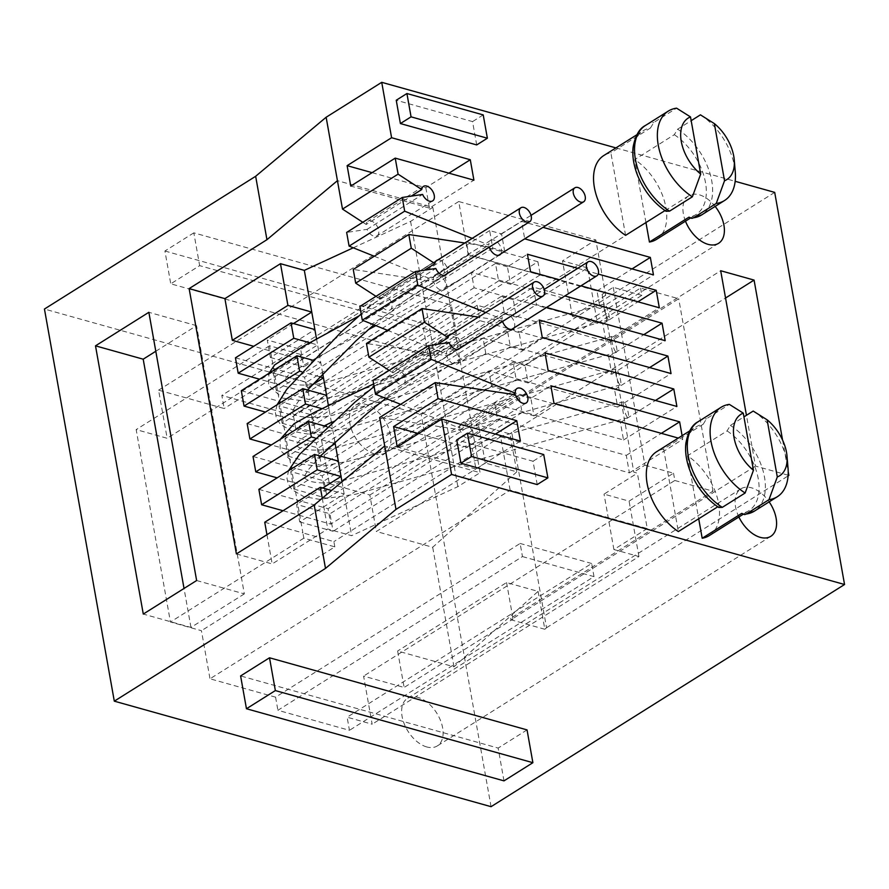 <?xml version="1.0" encoding="UTF-8"?>
<svg xmlns="http://www.w3.org/2000/svg" width="889" height="889" viewBox="0 0 889 889"><rect width="100%" height="100%" fill="white"/><g stroke="black" fill="none" stroke-linecap="round" stroke-linejoin="round"><path stroke-width="0.67" stroke-dasharray="4.45 3.33" d="M645.947 222.55L634.735 159.564L674.307 134.695L677.607 129.194L691.175 120.671M665.994 211.26L664.983 210.582M625.578 235.352L610.887 152.886A49.517 30.015 57.8 0 0 603.798 155.531M665.15 210.482A49.517 30.015 -122.2 0 1 635.202 168.088A49.517 30.015 -122.2 0 1 643.369 130.661A49.517 30.015 -122.2 0 1 650.459 128.016L610.887 152.886M650.459 128.016L653.759 122.515L676.585 108.169M709.266 535.6A49.517 30.015 57.8 0 0 717.434 498.173A49.517 30.015 57.8 0 0 687.497 455.779L727.069 430.909L730.369 425.409L743.937 416.874M687.497 455.779L698.71 518.754M718.756 507.475L717.745 506.797M717.912 506.697A49.517 30.015 -122.2 0 1 687.964 464.302A49.517 30.015 -122.2 0 1 696.143 426.876A49.517 30.015 -122.2 0 1 703.221 424.231L663.65 449.101L678.34 531.566M703.221 424.231L706.522 418.73L729.347 404.384M476.704 144.929L472.548 121.604L396.238 100.235M656.504 239.385A49.517 30.015 57.8 0 0 664.672 201.959A49.517 30.015 57.8 0 0 634.735 159.564M685.475 221.183A28.059 17.002 -122.2 0 1 688.708 195.802A28.059 17.002 -122.2 0 1 715.156 206.426M788.132 475.215L755.483 466.069L746.438 415.307M782.576 440.077L788.21 471.726M738.881 516.987A28.059 17.002 -122.2 0 1 740.904 488.817A28.059 17.002 -122.2 0 1 769.141 501.863M663.65 449.101A49.517 30.015 57.8 0 0 656.56 451.745M682.107 435.699L682.752 439.333L678.296 438.088M546.546 307.45L536.411 304.616L533.3 287.125L564.837 295.959M577.772 268.334L598.219 274.056M580.939 285.836L559.481 279.824M504.685 251.42L501.574 233.918L489.65 230.584L492.762 248.075L504.685 251.42L524.699 238.841L521.576 221.35L542.99 227.34M537.2 484.583L533.044 461.258L456.746 439.888M451.634 333.964A8.579 5.201 -122.2 0 1 459.191 339.554A8.579 5.201 -122.2 0 1 459.746 348.355M615.933 147.907L735.159 181.3M472.215 238.363L488.917 245.086A8.579 5.201 -122.2 0 1 490.65 240.352A8.579 5.201 -122.2 0 1 498.951 243.875A8.579 5.201 -122.2 0 1 500.818 253.843M489.317 247.109A8.579 5.201 -122.2 0 1 489.206 246.709L464.825 243.008M437.833 259.977A8.579 5.201 -122.2 0 1 445.467 264.622A8.579 5.201 -122.2 0 1 446.956 273.734M485.716 312.539L502.107 319.14A8.579 5.201 -122.2 0 1 503.841 314.406A8.579 5.201 -122.2 0 1 512.142 317.929A8.579 5.201 -122.2 0 1 514.009 327.897M502.585 321.429A8.579 5.201 -122.2 0 1 502.396 320.762L478.426 317.117M389.171 370.38L392.56 372.58L437.632 344.243M512.975 328.941L457.402 363.879A8.579 5.201 57.8 0 1 446.811 355.689L366.446 343.487M457.402 363.879A8.579 5.201 57.8 0 0 457.235 353.833A8.579 5.201 57.8 0 0 448.267 349.344A8.579 5.201 57.8 0 0 446.522 354.066L502.107 319.14M387.448 330.297L446.522 354.066M445.811 274.957L390.238 309.883A8.579 5.201 57.8 0 1 380.236 303.427L359.845 306.472M390.238 309.883A8.579 5.201 57.8 0 0 390.071 299.849A8.579 5.201 57.8 0 0 381.103 295.348A8.579 5.201 57.8 0 0 379.37 298.526L424.442 270.189M375.98 296.326L379.37 298.526M499.785 254.887L444.211 289.825A8.579 5.201 57.8 0 1 433.621 281.635L353.255 269.445M444.211 289.825A8.579 5.201 57.8 0 0 444.044 279.791A8.579 5.201 57.8 0 0 435.077 275.29A8.579 5.201 57.8 0 0 433.332 280.013L488.917 245.086M374.247 256.243L433.332 280.013M432.621 200.903L377.047 235.829A8.579 5.201 57.8 0 1 367.046 229.373L346.654 232.418M377.047 235.829A8.579 5.201 57.8 0 0 376.88 225.795A8.579 5.201 57.8 0 0 367.913 221.294A8.579 5.201 57.8 0 0 366.179 224.473L411.251 196.136M362.79 222.272L366.179 224.473M353.266 247.798L410.585 221.35L432.821 207.381L337.442 180.667M432.821 207.381L480.082 472.681L384.693 445.967M526.166 402.995L470.592 437.921A8.579 5.201 57.8 0 1 460.002 429.743L379.636 417.541M470.592 437.921A8.579 5.201 57.8 0 0 470.425 427.887A8.579 5.201 57.8 0 0 461.458 423.397A8.579 5.201 57.8 0 0 459.713 428.12L513.264 394.46M400.639 404.351L459.713 428.12M459.002 348.999L403.428 383.937A8.579 5.201 57.8 0 1 393.427 377.481L373.036 380.514M403.428 383.937A8.579 5.201 57.8 0 0 403.262 373.902A8.579 5.201 57.8 0 0 394.294 369.402A8.579 5.201 57.8 0 0 392.56 372.58M727.069 430.909A49.517 30.015 -122.2 0 1 757.017 473.304A49.517 30.015 -122.2 0 1 748.838 510.731A49.517 30.015 -122.2 0 1 741.759 513.364M418.586 433.588L472.292 448.634L475.926 469.036L520.398 441.088M475.926 469.036L397.239 447M472.292 448.634L495.417 434.099M543.724 454.546L533.044 461.258M503.985 780.864L498.14 748.071L240.608 675.94M527.044 729.902L498.14 748.071M510.13 490.161L500.629 436.81L629.401 472.87L626.278 455.379L497.518 419.319L494.773 403.917L623.533 439.988L620.422 422.486L491.65 386.426L488.917 371.035L617.677 407.095L614.566 389.604L485.794 353.544L483.06 338.153L611.821 374.213L608.709 356.722L479.938 320.651L477.193 305.26L605.965 341.32L602.853 323.829L474.081 287.769L471.337 272.378L600.108 308.439L596.986 290.947L468.225 254.887L458.724 201.525L595.83 239.93L605.698 295.326L602.12 294.326L633.801 472.159L637.38 473.17L647.248 528.555L510.13 490.161L210.004 678.796L275.579 697.165L520.132 543.457L522.465 556.581L277.913 710.289L349.455 730.325L347.121 717.201L372.158 724.213L363.59 676.107L404.128 687.464L397.627 651.015L453.979 666.794L538.078 591.374L506.563 582.551L397.627 651.015M522.465 556.581L594.008 576.617L349.455 730.325M537.912 261.744L466.381 241.708L468.714 254.832L540.256 274.857L537.912 261.744L293.37 415.452L221.828 395.416L224.161 408.529L158.586 390.171L167.154 438.277L136.161 429.598L170.432 622.011L201.436 630.701L210.004 678.796M466.381 241.708L221.828 395.416M457.202 337.764L199.658 265.644L170.755 283.813L428.298 355.933L457.202 337.764L451.356 304.971L193.824 232.851L199.658 265.644M774.697 192.38L421.219 414.552L44.45 309.039M594.008 576.617L591.663 563.493L347.121 717.201M275.579 697.165L277.913 710.289M591.663 563.493L520.132 543.457M647.248 528.555L613.899 549.524L638.935 556.536L372.158 724.213M605.698 295.326L572.349 316.284L597.386 323.296L596.097 316.006L329.308 483.683L320.74 435.577L295.704 428.565L540.256 274.857M476.404 425.898L476.137 424.442L510.03 433.932L516.787 471.837L485.272 463.013L478.782 426.564L476.404 425.898L678.707 298.748L640.558 288.058L596.097 316.006L587.529 267.9L320.74 435.577M587.529 267.9L562.481 260.888L595.83 239.93M458.724 201.525L158.586 390.171M468.714 254.832L224.161 408.529M530.866 398.35L518.943 395.016L522.054 412.507L533.978 415.852L530.866 398.35L550.869 385.782M533.978 415.852L553.98 403.273M572.349 316.284L562.481 260.888M538.078 591.374L544.824 629.268L546.546 627.734L511.753 432.398L725.546 298.015M546.546 627.734L788.865 475.426M485.272 463.013L376.336 531.478L369.846 495.04L329.308 483.683M516.787 471.837L432.687 547.257L376.336 531.478M478.782 426.564L369.846 495.04M640.558 288.058L641.858 295.348L597.386 323.296M641.858 295.348L613.243 287.336L602.12 294.326M613.243 287.336L644.914 465.18L633.801 472.159M644.914 465.18L673.529 473.192L629.068 501.14L604.031 494.128L637.38 473.17M673.529 473.192L674.829 480.482L630.368 508.43L629.068 501.14M674.829 480.482L712.989 491.161L510.675 618.322L513.064 618.988L404.128 687.464M638.935 556.536L630.368 508.43L363.59 676.107M506.563 582.551L513.064 618.988M712.989 491.161L678.707 298.748M334.82 546.857L333.886 541.612L302.893 532.922L303.827 538.178L334.82 546.857L201.436 630.701M303.827 538.178L170.432 622.011M300.549 354.433L269.545 345.754L270.489 350.999L301.482 359.678L300.549 354.433L167.154 438.277M269.545 345.754L136.161 429.598M471.337 272.378L304.605 377.18L273.601 368.491L270.489 350.999L253.743 346.31M235.452 357.811L273.601 368.491L276.346 383.892L307.338 392.571L304.605 377.18M477.193 305.26L310.461 410.062L279.457 401.384L276.346 383.892L259.599 379.203M241.308 390.693L279.457 401.384L282.202 416.774L313.206 425.453L310.461 410.062M483.06 338.153L316.317 442.944L285.313 434.265L282.202 416.774L265.455 412.085M247.164 423.586L285.313 434.265L288.058 449.656L319.062 458.346L316.317 442.944M488.917 371.035L322.174 475.837L291.17 467.158L288.058 449.656L271.312 444.967M253.021 456.468L291.17 467.158L293.915 482.549L324.918 491.228L322.174 475.837M494.773 403.917L328.03 508.719L297.037 500.04L293.915 482.549L277.168 477.86M258.877 489.35L297.037 500.04L299.771 515.431L330.775 524.11L328.03 508.719M264.733 522.243L302.893 532.922L299.771 515.431L283.035 510.742M476.137 424.442L720.69 270.734M511.753 432.398L510.03 433.932M544.824 629.268L510.931 619.777L755.483 466.069M510.931 619.777L510.675 618.322M374.58 453.946A28.059 17.002 -122.2 0 1 352.055 430.932A28.059 17.002 -122.2 0 1 355.233 405.406A28.059 17.002 -122.2 0 1 384.57 420.119A28.059 17.002 -122.2 0 1 385.104 452.923A28.059 17.002 -122.2 0 1 374.58 453.946M426.776 746.949A28.059 17.002 -122.2 0 1 404.251 723.935A28.059 17.002 -122.2 0 1 407.429 698.41A28.059 17.002 -122.2 0 1 436.755 713.122A28.059 17.002 -122.2 0 1 437.288 745.927A28.059 17.002 -122.2 0 1 426.776 746.949M468.225 254.887L301.482 359.678M596.986 290.947L632.057 268.9M501.574 233.918L521.576 221.35M489.65 230.584L300.682 349.355L267.289 340.009L270.412 357.5L314.873 329.552M293.47 323.563L267.289 340.009M600.108 308.439L653.459 274.901M270.412 357.5L303.794 366.846L300.682 349.355M492.762 248.075L303.794 366.846M474.081 287.769L307.338 392.571M602.853 323.829L637.913 301.793M507.43 266.811L495.506 263.466L498.618 280.957L510.542 284.302L507.43 266.811L527.433 254.232M495.506 263.466L306.538 382.248L273.156 372.891L276.268 390.382L320.729 362.445L312.483 360.134M316.54 338.909L317.617 344.943L273.156 372.891M322.674 373.336L317.617 344.943L309.672 342.721M605.965 341.32L659.316 307.783M276.268 390.382L309.65 399.739L306.538 382.248M498.618 280.957L309.65 399.739M510.542 284.302L530.555 271.723M479.938 320.651L313.206 425.453M608.709 356.722L643.769 334.675M513.286 299.693L501.363 296.359L504.485 313.85L516.398 317.184L513.286 299.693L533.3 287.125M501.363 296.359L312.395 415.13L279.013 405.784L282.124 423.275L326.585 395.327M311.572 385.315L279.013 405.784M319.462 376.714L301.604 371.713M611.821 374.213L665.183 340.676M282.124 423.275L315.506 432.621L312.395 415.13M504.485 313.85L315.506 432.621M516.398 317.184L536.411 304.616M485.794 353.544L319.062 458.346M614.566 389.604L649.626 367.568M519.143 332.586L507.219 329.241L510.342 346.732L522.265 350.077L519.143 332.586L539.156 320.007M507.219 329.241L318.251 448.012L284.869 438.666L287.98 456.157L332.442 428.209L326.93 426.664M328.385 405.395L329.33 410.718L284.869 438.666M331.397 422.308L329.33 410.718L321.862 408.629M617.677 407.095L671.039 373.558M287.98 456.157L321.362 465.514L318.251 448.012M510.342 346.732L321.362 465.514M522.265 350.077L542.268 337.498M491.65 386.426L324.918 491.228M620.422 422.486L655.482 400.45M524.999 365.468L513.075 362.134L516.198 379.625L528.122 382.959L524.999 365.468L545.013 352.889M513.075 362.134L324.107 480.905L290.725 471.559L293.837 489.05L338.309 461.102M328.708 447.678L290.725 471.559M333.475 443.122L315.039 437.966M623.533 439.988L676.896 406.451M293.837 489.05L327.23 498.396L324.107 480.905M516.198 379.625L327.23 498.396M528.122 382.959L548.124 370.391M497.518 419.319L330.775 524.11M626.278 455.379L661.349 433.343M518.943 395.016L329.963 513.786L296.582 504.441L299.704 521.932L344.165 493.984L331.575 490.461M322.751 487.994L296.582 504.441M629.401 472.87L682.752 439.333M299.704 521.932L333.086 531.278L329.963 513.786M522.054 412.507L333.086 531.278M500.629 436.81L333.886 541.612M236.396 553.914L272.167 563.937L327.741 528.999L351.588 535.678L457.846 486.661L480.082 472.681M266.956 534.711L272.167 563.937M155.797 351.266L196.547 325.663L244.331 593.885L196.636 580.528M244.331 593.885L190.968 627.423L143.285 614.066M190.968 627.423L184.034 588.451M196.547 325.663L148.863 312.306M341.987 481.749L351.588 535.678M410.585 221.35L457.846 486.661M334.864 441.811L331.441 422.553M753.194 411.062A52.818 32.015 -122.2 0 1 788.021 468.014M322.263 498.262L327.741 528.999M491.061 806.679L421.219 414.552M453.979 666.794L432.687 547.257M295.704 428.565L293.37 415.452M613.899 549.524L604.031 494.128M674.307 134.695A49.517 30.015 -122.2 0 1 704.244 177.089A49.517 30.015 -122.2 0 1 696.076 214.516A49.517 30.015 -122.2 0 1 688.997 217.16M700.432 114.848A52.818 32.015 -122.2 0 1 735.259 171.799M193.824 232.851L164.921 251.009L170.755 283.813M164.921 251.009L422.453 323.14L428.298 355.933M422.453 323.14L451.356 304.971M483.216 114.903L472.548 121.604M372.102 172.655L425.82 187.701L448.934 173.166M425.82 187.701L429.454 208.104L473.915 180.156M429.454 208.104L350.755 186.068M433.621 281.635L489.206 246.709M367.046 229.373L422.631 194.435M446.811 355.689L502.396 320.762M380.236 303.427L435.821 268.489M460.002 429.743L515.587 394.816M393.427 377.481L449.012 342.543M615.777 373.747A8.257 1.6 -105.7 0 1 615.933 368.991A8.257 1.6 -105.7 0 1 619.7 376.503A8.257 1.6 -105.7 0 1 620.389 384.881A8.257 1.6 -105.7 0 1 615.777 373.747M604.198 308.716A8.257 1.6 -105.7 0 1 604.342 303.971A8.257 1.6 -105.7 0 1 608.12 311.483A8.257 1.6 -105.7 0 1 608.809 319.862A8.257 1.6 -105.7 0 1 604.198 308.716M623.522 406.629A8.257 1.6 -105.7 0 1 623.645 401.761A8.257 1.6 -105.7 0 1 627.423 409.273A8.257 1.6 -105.7 0 1 628.112 417.652A8.257 1.6 -105.7 0 1 623.522 406.629M611.854 341.176A8.257 1.6 -105.7 0 1 612.01 336.453A8.257 1.6 -105.7 0 1 615.788 343.965A8.257 1.6 -105.7 0 1 616.477 352.344A8.257 1.6 -105.7 0 1 611.854 341.176M730.369 425.409A52.818 32.015 -122.2 0 1 763.018 470.659A52.818 32.015 -122.2 0 1 754.45 511.097M698.232 421.664A52.818 32.015 -122.2 0 1 706.522 418.73M645.47 125.449A52.818 32.015 -122.2 0 1 653.759 122.515M677.607 129.194A52.818 32.015 -122.2 0 1 710.255 174.444A52.818 32.015 -122.2 0 1 701.688 214.894M688.708 195.802L355.233 405.406M718.579 243.319L385.104 452.923M740.904 488.817L407.429 698.41M770.774 536.334L437.288 745.927M743.026 514.375L748.838 510.731M689.62 430.965L696.143 426.876M690.264 218.172L696.076 214.516M490.65 240.352L435.077 275.29M423.486 186.368L367.913 221.294M503.841 314.406L448.267 349.344M436.677 260.421L381.103 295.348M517.031 388.46L461.458 423.397M449.867 334.475L394.294 369.402M636.857 134.761L643.369 130.661M615.933 368.991L345.31 445.045C328.486 451.368 304.371 451.623 297.626 446.545L295.748 444.878L301.16 438.866L324.229 425.909M620.389 384.881L349.777 460.935L320.14 466.614L293.792 463.002L280.146 450.234L280.146 439.422M373.636 383.904L401.495 370.913L467.036 337.931L544.19 289.436M332.086 421.975L431.887 374.825L475.893 351.855L511.597 329.419M604.342 303.971L333.686 380.048C316.751 386.437 292.403 386.559 285.902 381.437L284.169 379.859L289.536 373.88L312.417 360.112M608.809 319.862L338.153 395.938L308.639 401.595L282.346 398.05L268.578 385.259L268.967 373.313M358.934 315.962L434.821 275.057L531.033 215.36M312.595 360.012L368.424 329.597M375.858 325.63L458.968 280.146L498.407 255.365M623.645 401.761L351.199 478.338C335.42 483.227 321.674 484.205 309.95 481.26L303.471 477.649L308.561 469.481L320.34 456.068M628.112 417.652L355.667 494.228L319.507 499.362L303.727 496.595L292.048 489.706L288.092 483.649L286.98 478.271L288.536 470.714M374.113 386.559L413.796 357.745L448.645 335.842M385.793 398.372L422.131 372.002L458.102 349.399M612.01 336.453L339.609 413.018C321.218 420.275 294.437 417.63 292.214 412.84L291.836 412.34L297.437 402.628L307.494 389.982M616.477 352.344L344.076 428.909L307.672 434.054L291.836 431.198L280.202 424.164L276.279 417.83L275.346 412.129L277.101 404.762M361.19 313.984L371.002 305.572L399.739 283.913L435.777 261.255M373.869 324.829L409.64 297.182L444.222 275.457"/><path stroke-width="1.33" d="M645.947 222.55L649.426 242.03L688.997 217.16L691.864 218.394L693.398 217.816L716.223 203.47L724.535 180.734L714.356 123.604L700.432 114.848L691.175 120.671M700.688 174.055L692.375 196.791A52.818 32.015 -122.2 0 1 659.727 151.541A52.818 32.015 -122.2 0 1 668.295 111.103A52.818 32.015 -122.2 0 1 676.585 108.169L690.509 116.926L700.688 174.055A36.316 22.014 -122.2 0 1 681.285 141.484A36.316 22.014 -122.2 0 1 690.509 116.926M669.55 211.138A52.818 32.015 -122.2 0 1 636.902 165.887A52.818 32.015 -122.2 0 1 645.47 125.449C639.458 128.405 635.346 135.573 633.124 146.963C632.135 155.508 633.524 164.754 637.291 174.722C643.647 190.402 653.215 202.581 665.994 211.26L669.55 211.138L692.375 196.791M664.983 210.582L625.578 235.352A49.517 30.015 57.8 0 1 595.63 192.957A49.517 30.015 57.8 0 1 603.798 155.531L636.857 134.761M698.71 518.754L702.188 538.245L741.759 513.364L744.626 514.609L746.16 514.031L768.985 499.685L777.297 476.949L767.118 419.819L753.194 411.062L743.937 416.874M753.45 470.27L745.138 493.006A52.818 32.015 -122.2 0 1 712.489 447.756A52.818 32.015 -122.2 0 1 721.057 407.306A52.818 32.015 -122.2 0 1 729.347 404.384L743.271 413.141L753.45 470.27A36.316 22.014 -122.2 0 1 734.058 437.699A36.316 22.014 -122.2 0 1 743.271 413.141M722.312 507.352A52.818 32.015 -122.2 0 1 689.664 462.102A52.818 32.015 -122.2 0 1 698.232 421.664C692.22 424.609 688.108 431.787 685.886 443.167C684.897 451.712 686.286 460.969 690.064 470.937C696.409 486.616 705.977 498.796 718.756 507.475L722.312 507.352L745.138 493.006M717.745 506.797L678.34 531.566A49.517 30.015 57.8 0 1 648.392 489.172A49.517 30.015 57.8 0 1 656.56 451.745L689.62 430.965M114.303 701.165L325.496 568.415L395.994 509.386L451.568 474.448L844.55 584.506L491.061 806.679L114.303 701.165L44.45 309.039L255.654 176.289L326.141 117.248L342.498 209.093L398.083 174.155L395.227 158.12L350.755 186.068L347.121 165.654L391.593 137.717L381.725 82.321L615.933 147.907M326.141 117.248L381.725 82.321M404.673 211.182L402.239 197.48L346.654 232.418L349.099 246.12L404.673 211.182L472.215 238.363M417.863 285.236L415.43 271.534L359.845 306.472L362.29 320.173L417.863 285.236L485.716 312.539M366.446 343.487L368.879 357.2L424.464 322.263L422.019 308.561L366.446 343.487M400.394 123.56L476.704 144.929L487.372 138.217L483.216 114.903L406.918 93.523L396.238 100.235L400.394 123.56L411.062 116.848L487.372 138.217M649.426 242.03A49.517 30.015 57.8 0 0 656.504 239.385L690.264 218.172M702.188 538.245A49.517 30.015 57.8 0 0 709.266 535.6L743.026 514.375M715.156 206.426A28.059 17.002 -122.2 0 1 718.579 243.319A28.059 17.002 -122.2 0 1 708.055 244.342A28.059 17.002 -122.2 0 1 685.475 221.183M746.438 415.307L720.69 270.734L754.072 280.091L782.576 440.077M788.21 471.726L788.865 475.426L788.132 475.215M769.141 501.863A28.059 17.002 -122.2 0 1 770.774 536.334A28.059 17.002 -122.2 0 1 760.251 537.356A28.059 17.002 -122.2 0 1 738.881 516.987M678.296 438.088L553.98 403.273L550.869 385.782L679.641 421.842L682.107 435.699M545.013 352.889L673.784 388.96L676.896 406.451L548.124 370.391L545.013 352.889M539.156 320.007L667.917 356.067L671.039 373.558L542.268 337.498L539.156 320.007M564.837 295.959L662.061 323.185L665.183 340.676L546.546 307.45M559.481 279.824L530.555 271.723L527.433 254.232L577.772 268.334M598.219 274.056L656.204 290.292L659.316 307.783L580.939 285.836M542.99 227.34L650.348 257.41L653.459 274.901L524.699 238.841M467.414 433.176L456.746 439.888L460.902 463.213L537.2 484.583L547.88 477.871L543.724 454.546L467.414 433.176L471.57 456.502L547.88 477.871M424.464 322.263L448.134 337.642A8.579 5.201 -122.2 0 1 449.867 334.475A8.579 5.201 -122.2 0 1 451.634 333.964M459.746 348.355A8.579 5.201 -122.2 0 1 459.002 348.999A8.579 5.201 -122.2 0 1 449.012 342.543L428.62 345.588L431.054 359.289L515.298 393.182A8.579 5.201 -122.2 0 1 517.031 388.46A8.579 5.201 -122.2 0 1 526.01 392.96A8.579 5.201 -122.2 0 1 526.166 402.995A8.579 5.201 -122.2 0 1 515.587 394.816L435.21 382.614L438.066 398.65L516.765 420.686L520.398 441.088L441.7 419.052L451.568 474.448M844.55 584.506L774.697 192.38L735.159 181.3M391.593 137.717L470.281 159.753L473.915 180.156L395.227 158.12M398.083 174.155L421.753 189.535A8.579 5.201 -122.2 0 1 423.486 186.368A8.579 5.201 -122.2 0 1 432.465 190.868A8.579 5.201 -122.2 0 1 432.621 200.903A8.579 5.201 -122.2 0 1 422.631 194.435L402.239 197.48M500.818 253.843A8.579 5.201 -122.2 0 1 499.785 254.887A8.579 5.201 -122.2 0 1 489.317 247.109M464.825 243.008L408.829 234.507L411.274 248.209L434.943 263.589A8.579 5.201 -122.2 0 1 436.677 260.421A8.579 5.201 -122.2 0 1 437.833 259.977M446.956 273.734A8.579 5.201 -122.2 0 1 445.811 274.957A8.579 5.201 -122.2 0 1 435.821 268.489L415.43 271.534M514.009 327.897A8.579 5.201 -122.2 0 1 512.975 328.941A8.579 5.201 -122.2 0 1 502.585 321.429M478.426 317.117L422.019 308.561M368.879 357.2L389.171 370.38M362.29 320.173L387.448 330.297M408.829 234.507L353.255 269.445L355.689 283.147L375.98 296.326M349.099 246.12L374.247 256.243M342.498 209.093L362.79 222.272M435.21 382.614L379.636 417.541L384.693 445.967L314.206 505.008L236.396 553.914L189.135 288.603L224.906 298.626L232.329 340.32L253.743 346.31M428.62 345.588L373.036 380.514L375.48 394.227L400.639 404.351M438.066 398.65L393.605 426.598L397.239 447L441.7 419.052M393.605 426.598L418.586 433.588M495.417 434.099L516.765 420.686M471.57 456.502L460.902 463.213M246.453 708.744L275.357 690.575L532.889 762.695L503.985 780.864L246.453 708.744L240.608 675.94L269.511 657.782L527.044 729.902L532.889 762.695M275.357 690.575L269.511 657.782M725.546 298.015L754.072 280.091M632.057 268.9L650.348 257.41M224.906 298.626L280.48 263.689L304.327 270.367L311.761 312.061L293.47 323.563M309.672 342.721L293.77 338.264L238.185 373.202L235.452 357.811L291.025 322.874L314.873 329.552L311.761 312.061L287.914 305.383L232.329 340.32M637.913 301.793L656.204 290.292M238.185 373.202L259.599 379.203M312.483 360.134L296.882 355.767L241.308 390.693L244.053 406.084L265.455 412.085M643.769 334.675L662.061 323.185M322.674 373.336L323.474 377.836L311.572 385.315M271.312 444.967L249.909 438.977L247.164 423.586L302.738 388.649L326.585 395.327L323.474 377.836L319.462 376.714M301.604 371.713L299.626 371.158L244.053 406.084M649.626 367.568L667.917 356.067M321.862 408.629L305.483 404.039L249.909 438.977M326.93 426.664L308.605 421.53L253.021 456.468L255.765 471.859L277.168 477.86M655.482 400.45L673.784 388.96M334.864 441.811L335.186 443.611L328.708 447.678M283.035 510.742L261.622 504.752L258.877 489.35L314.462 454.423L338.309 461.102L335.186 443.611L333.475 443.122M315.039 437.966L311.339 436.932L255.765 471.859M661.349 433.343L679.641 421.842M338.309 461.102L341.043 476.493L322.751 487.994M341.987 481.749L341.043 476.493L317.206 469.814L261.622 504.752M331.575 490.461L320.318 487.305L264.733 522.243L266.956 534.711M196.636 580.528L143.285 614.066L95.501 345.843L148.863 312.306L196.636 580.528M184.034 588.451L143.196 359.189L95.501 345.843M143.196 359.189L155.797 351.266M280.48 263.689L287.914 305.383M304.327 270.367L353.266 247.798M314.873 329.552L316.54 338.909M326.585 395.327L328.385 405.395M337.442 180.667L266.944 239.697L189.135 288.603M767.118 419.819A36.316 22.014 -122.2 0 1 786.998 456.035A36.316 22.014 -122.2 0 1 777.297 476.949M786.998 456.035L788.021 468.014A52.818 32.015 -122.2 0 1 777.275 496.751A52.818 32.015 -122.2 0 1 768.985 499.685M291.025 322.874L293.77 338.264M296.882 355.767L299.626 371.158M302.738 388.649L305.483 404.039M308.605 421.53L311.339 436.932M314.462 454.423L317.206 469.814M320.318 487.305L322.263 498.262M266.944 239.697L255.654 176.289M325.496 568.415L314.206 505.008M395.994 509.386L384.693 445.967M714.356 123.604A36.316 22.014 -122.2 0 1 734.236 159.82L735.259 171.799A52.818 32.015 -122.2 0 1 724.513 200.536A52.818 32.015 -122.2 0 1 716.223 203.47M734.236 159.82A36.316 22.014 -122.2 0 1 724.535 180.734M406.918 93.523L411.062 116.848M347.121 165.654L372.102 172.655M448.934 173.166L470.281 159.753M411.251 196.136L421.753 189.535M424.442 270.189L434.943 263.589M355.689 283.147L411.274 248.209M513.264 394.46L515.298 393.182M375.48 394.227L431.054 359.289M437.632 344.243L448.134 337.642M598.408 270.523A8.257 5.001 57.8 0 0 594.108 263.211A8.257 5.001 57.8 0 0 588.051 261.866A8.257 5.001 57.8 0 0 588.218 271.512A8.257 5.001 57.8 0 0 596.841 275.846A8.257 5.001 57.8 0 0 598.408 270.523M585.218 196.469A8.257 5.001 57.8 0 0 580.917 189.157A8.257 5.001 57.8 0 0 574.861 187.812A8.257 5.001 57.8 0 0 575.027 197.469A8.257 5.001 57.8 0 0 583.651 201.792A8.257 5.001 57.8 0 0 585.218 196.469M544.513 290.747A8.257 5.001 57.8 0 0 540.223 283.435A8.257 5.001 57.8 0 0 534.167 282.091A8.257 5.001 57.8 0 0 534.322 291.736A8.257 5.001 57.8 0 0 542.946 296.07A8.257 5.001 57.8 0 0 544.513 290.747M531.278 216.405A8.257 5.001 57.8 0 0 526.977 209.093A8.257 5.001 57.8 0 0 520.921 207.748A8.257 5.001 57.8 0 0 521.076 217.394A8.257 5.001 57.8 0 0 529.7 221.728A8.257 5.001 57.8 0 0 531.278 216.405M744.626 514.609L754.45 511.097A52.818 32.015 -122.2 0 1 746.16 514.031M724.513 200.536L701.688 214.894A52.818 32.015 -122.2 0 1 693.398 217.816M777.275 496.751L754.45 511.097M721.057 407.306L698.232 421.664M691.864 218.394L701.688 214.894M668.295 111.103L645.47 125.449M280.146 439.422L294.103 423.72L315.151 412.018L373.636 383.904M544.19 289.436L588.051 261.866M324.229 425.909L332.086 421.975M511.597 329.419L596.841 275.846M268.967 373.313L274.701 364.868L303.505 346.188L358.934 315.962M531.033 215.36L574.861 187.812M368.424 329.597L375.858 325.63M498.407 255.365L583.651 201.792M288.536 470.714L299.437 454.523L355.156 401.984L374.113 386.559M448.645 335.842L534.167 282.091M320.34 456.068L367.39 413.274L385.793 398.372M458.102 349.399L542.946 296.07M277.101 404.762L286.703 389.371L341.243 331.986L361.19 313.984M435.777 261.255L520.921 207.748M307.494 389.982L355.944 340.865L373.869 324.829M444.222 275.457L529.7 221.728"/></g></svg>
